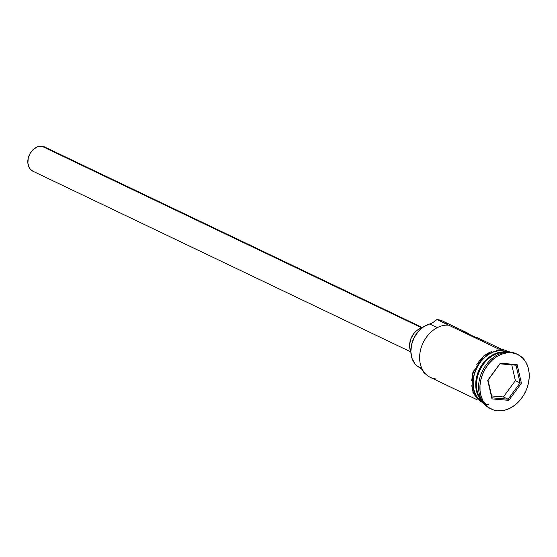 <?xml version="1.0" encoding="UTF-8"?>
<svg xmlns="http://www.w3.org/2000/svg" width="557" height="557" viewBox="0 0 557 557"><rect width="100%" height="100%" fill="white"/><g stroke="black" fill="none" stroke-linecap="round" stroke-linejoin="round"><path stroke-width="0.84" d="M501.251 349.079L478.832 338.357A28.066 21.465 115.6 0 0 475.065 337.089L462.018 330.851A28.066 21.465 -64.4 0 1 465.784 332.125L442.822 321.145A28.066 21.465 115.6 0 0 436.973 319.572A28.066 21.465 -64.4 0 1 447.717 324.703M436.201 378.969A28.066 21.465 -64.4 0 1 420.493 350.207A28.066 21.465 -64.4 0 1 448.719 325.184L436.973 319.572L432.852 322.552L429.656 323.986L437.301 327.641L429.656 323.986A23.798 18.207 115.6 0 0 411.567 344.623A23.798 18.207 115.6 0 0 419.532 367.488L421.948 369.402L424.462 373.357L425.457 373.838L423.619 372.194A13.472 10.305 115.6 0 0 419.532 367.488L421.928 368.63L417.123 365.907L415.035 363.825L412.034 358.423L410.843 351.801L411.567 344.623L414.143 337.612L418.314 331.443L423.661 326.75L429.656 323.986A13.472 10.305 115.6 0 0 435.734 320.143L436.973 319.572L498.717 349.086L448.719 325.184A28.066 21.465 115.6 0 0 421.586 346.454A28.066 21.465 115.6 0 0 430.359 377.395L477.043 399.717M422.464 327.586L44.588 146.944A13.472 10.305 115.6 0 0 41.782 146.185L421.795 327.857L41.782 146.185A13.472 10.305 115.6 0 0 28.755 156.399A13.472 10.305 115.6 0 0 32.967 171.25L410.843 351.899M481.826 400.462A28.066 21.465 115.6 0 1 479.981 370.015A28.066 21.465 115.6 0 1 504.837 352.33A28.066 21.465 115.6 0 0 480.44 369.089A28.066 21.465 115.6 0 0 480.795 399.181M478.017 393.903A27.613 21.124 115.6 0 1 497.338 353.486A27.613 21.124 115.6 0 0 476.841 389.789M486.853 404.403A28.066 21.465 -64.4 0 1 477.6 373.545A28.066 21.465 -64.4 0 1 504.823 352.003A28.066 21.465 -64.4 0 1 506.069 352.156M517.641 354.419A30.308 23.185 -64.4 0 1 527.11 387.839A30.308 23.185 -64.4 0 1 497.805 410.815L502.567 410.648L507.399 409.374L512.127 407.042L516.562 403.734L520.537 399.585L523.893 394.753L526.511 389.42L528.287 383.794L529.15 378.085L529.066 372.522L528.043 367.314L526.121 362.663L523.364 358.743L519.89 355.707L515.824 353.674L511.326 352.72A30.308 23.185 -64.4 0 1 517.641 354.419L516.332 353.799A30.308 23.185 115.6 0 0 510.017 352.101A30.308 23.185 -64.4 0 1 516.98 354.12M465.784 332.125A28.066 21.465 -64.4 0 1 469.14 334.256L465.777 332.118L462.018 330.851L475.065 337.089L478.825 338.357L482.167 340.48M502.212 350.757L504.823 352.003L502.212 350.757A28.066 21.465 115.6 0 0 475.232 371.61A28.066 21.465 115.6 0 0 483.239 402.662L478.547 398.972L475.998 395.345L474.216 391.035L473.269 386.21L473.192 381.058L473.986 375.773L475.629 370.565L478.059 365.629L481.171 361.152L484.848 357.309L488.955 354.245L493.328 352.087L497.805 350.91L502.212 350.757A28.066 21.465 115.6 0 1 507.434 352.045L502.212 350.757M496.517 350.068L500.959 349.914A1.121 0.696 94.9 0 1 501.69 349.107A1.121 0.696 94.9 0 1 502.261 350.541A1.121 0.696 -85.1 0 0 501.69 349.107M488.503 404.626A28.289 21.639 -64.4 0 1 473.986 375.056A28.289 21.639 -64.4 0 1 502.261 350.541L507.949 352.031M511.326 352.72L506.564 352.887L501.732 354.155L497.004 356.494L492.569 359.794L488.593 363.944L485.238 368.783L482.62 374.116L480.844 379.742L479.981 385.451L480.064 391.014L481.088 396.222L483.01 400.873L485.767 404.793L489.241 407.828L493.307 409.861L497.805 410.815A30.308 23.185 -64.4 0 1 491.49 409.11A30.308 23.185 -64.4 0 1 482.021 375.697A30.308 23.185 -64.4 0 1 511.326 352.72M487.723 380.334L500.297 363.192L517.14 364.626L521.408 383.202L508.833 400.344L491.991 398.909L487.723 380.334L491.991 398.909L508.833 400.344L508.102 399.202L503.403 396.953L515.378 380.64L520.071 382.889L508.102 399.202L492.075 397.83L488.016 380.153L499.984 363.839L516.012 365.204L520.071 382.889L515.378 380.64L511.751 364.842L515.378 380.64L503.403 396.953L508.102 399.202L492.075 397.83L491.991 398.909L487.723 380.334L500.297 363.192L487.723 380.334M490.842 408.789A30.308 23.185 -64.4 0 1 480.566 375.515A30.308 23.185 -64.4 0 1 510.017 352.101A30.308 23.185 115.6 0 0 480.719 375.07A30.308 23.185 115.6 0 0 490.188 408.49L491.49 409.11M482.466 401.534A28.066 21.465 -64.4 0 1 478.86 370.37A28.066 21.465 -64.4 0 1 504.823 352.003M483.546 403.073L478.407 399.139L475.838 395.484L474.042 391.139L473.088 386.279L473.011 381.085L473.812 375.759L475.469 370.509L477.913 365.531L481.053 361.02L484.757 357.148L488.9 354.057L493.307 351.885L497.819 350.694L502.261 350.541M492.005 351.258L487.591 353.437L483.455 356.522L479.744 360.393L476.611 364.905M474.167 369.883L472.51 375.139L471.702 380.466M471.779 385.653L472.733 390.52L474.536 394.857L477.105 398.52L480.35 401.353M422.297 327.718A15.714 12.024 115.6 0 0 410.836 351.683L409.66 347.269L409.618 344.379L410.989 338.503L414.088 333.232L416.149 331.081L418.446 329.368L422.297 327.718M33.009 171.271L30.419 169.328L29.201 167.587L27.885 163.208L28.233 158.195L30.182 153.328L33.448 149.332L37.514 146.825L41.782 146.185L45.583 147.514M491.643 395.95L503.403 396.953L491.643 395.95M508.102 399.202L508.833 400.344L521.408 383.202L520.071 382.889L508.102 399.202M520.071 382.889L521.408 383.202L517.14 364.626L516.012 365.204L520.071 382.889M516.012 365.204L517.14 364.626L500.297 363.192L499.984 363.839L516.012 365.204M485.084 404.835L472.928 392.964L472.67 372.925L484.263 355.22L501.704 349.114L510.289 352.121"/></g></svg>
